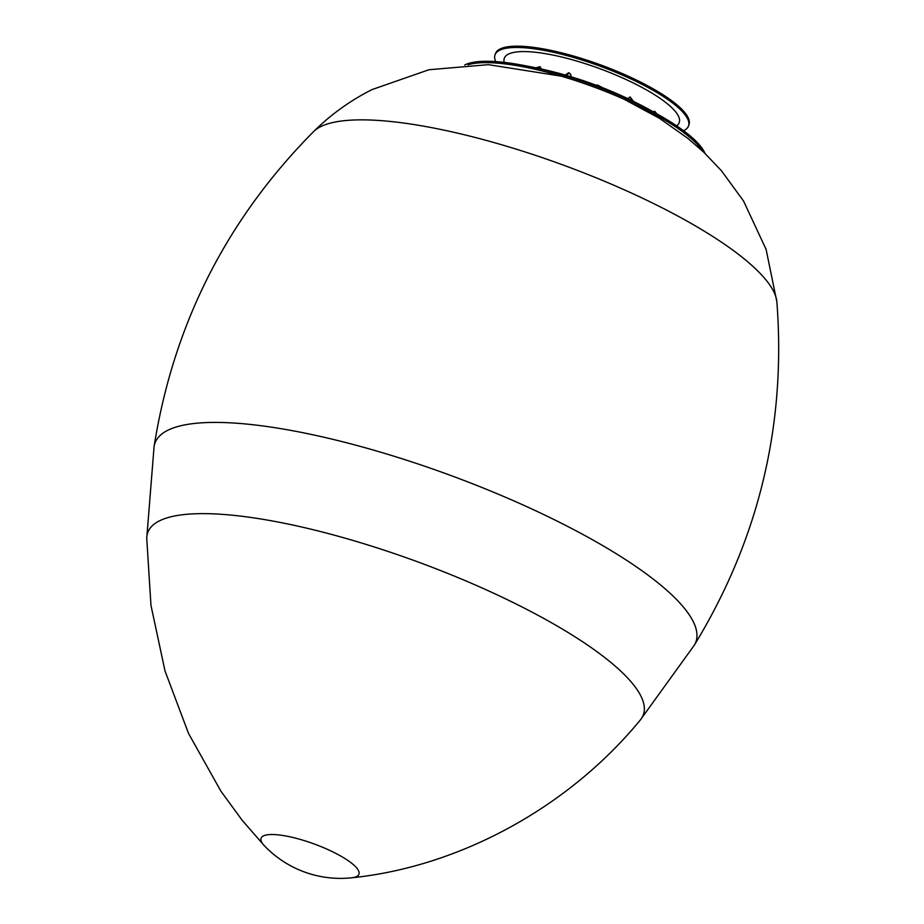 <?xml version="1.0" encoding="UTF-8"?>
<svg xmlns="http://www.w3.org/2000/svg" width="924" height="924" viewBox="0 0 924 924"><rect width="100%" height="100%" fill="white"/><g stroke="black" fill="none" stroke-linecap="round" stroke-linejoin="round"><path stroke-width="1.39" d="M540.332 67.036L537.583 67.902M536.498 67.671L539.939 66.69L541.152 68.699M570.743 74.382L569.045 73.215L564.899 75.953M564.587 75.468L568.734 72.719L570.593 74.128L571.159 76.784M596.8 85.551L597.204 84.892L603.349 88.069M603.21 88.011L597.089 85.043M627.65 98.452L630.214 97.008L633.229 101.097M632.57 100.774L629.845 97.066M653.511 111.619L654.873 111.4L656.329 113.202M655.093 112.509L654.261 111.4M503.927 62.347L503.938 60.326A93.185 23.169 20.2 0 1 572.037 59.702A93.185 23.169 20.2 0 1 678.135 124.417L676.83 125.964M495.714 61.608A103.072 25.629 20.2 0 1 495.033 54.828A103.072 25.629 20.2 0 1 569.946 56.445A103.072 25.629 20.2 0 1 688.484 126.01A103.072 25.629 20.2 0 1 683.575 130.723M495.033 54.828L495.495 53.546A103.072 25.629 20.2 0 1 570.42 55.163A103.072 25.629 20.2 0 1 688.957 124.728L688.484 126.01M468.064 64.796A131.3 32.652 20.2 0 1 499.711 63.34A131.3 32.652 20.2 0 1 554.065 74.093A131.3 32.652 20.2 0 1 679.406 129.452A131.3 32.652 20.2 0 1 702.425 150.866A131.3 32.652 20.2 0 1 702.552 151.074M464.714 64.98A131.3 32.652 20.2 0 1 501.051 62.047A131.3 32.652 20.2 0 1 554.562 72.73A131.3 32.652 20.2 0 1 679.209 127.593A131.3 32.652 20.2 0 1 702.933 149.503A131.3 32.652 20.2 0 1 704.989 153.372M351.663 877.8A105.278 105.278 0 0 1 264.276 845.645A52.137 12.971 20.2 0 1 263.34 835.954A52.137 12.971 20.2 0 1 325.444 848.475A52.137 12.971 20.2 0 1 356.629 876.541A52.137 12.971 20.2 0 1 351.663 877.8C459.02 866.862 568.341 807.761 640.378 719.911L694.224 645.322C758.743 539.593 786.289 425.121 776.876 301.894L766.111 249.445L743.543 200.993L721.401 170.697L703.903 152.345L688.034 138.496L659.574 118.399L624.312 99.365M264.276 845.645L242.319 820.477L220.894 791.163L188.542 733.46L165.015 670.963L150.97 605.382L146.743 538.299A264.021 65.662 20.2 0 1 159.367 520.905A264.021 65.662 20.2 0 1 457.057 577.211A264.021 65.662 20.2 0 1 640.378 719.911M146.743 538.299L154.077 446.592A288.149 71.656 20.2 0 1 167.648 430.353A288.149 71.656 20.2 0 1 487.699 489.812A288.149 71.656 20.2 0 1 694.213 645.345M154.077 446.592C173.469 324.255 226.68 219.231 313.71 131.485A248.417 61.781 20.2 0 1 320.605 126.692A248.417 61.781 20.2 0 1 577.304 170.351A248.417 61.781 20.2 0 1 776.876 301.905M679.209 127.593C624.936 91.88 565.546 70.028 501.051 62.047M561.18 76.138L488.45 64.668L428.909 69.75L372.014 89.593C350.392 100.485 330.954 114.449 313.71 131.485"/></g></svg>
